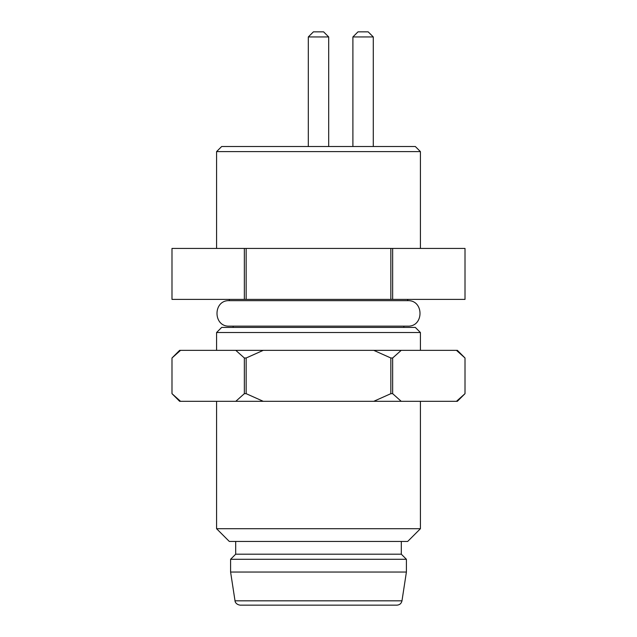 <?xml version="1.0" encoding="UTF-8"?>
<svg xmlns="http://www.w3.org/2000/svg" width="637" height="637" viewBox="0 0 637 637"><rect width="100%" height="100%" fill="white"/><g stroke="black" fill="none" stroke-linecap="round" stroke-linejoin="round"><path stroke-width="0.96" d="M221.676 146.51L415.324 146.51L420.42 151.606L216.58 151.606L221.676 146.51M216.58 332.514L221.676 327.418L415.324 327.418L420.42 332.514L216.58 332.514L216.58 350.35M420.42 332.514L420.42 350.35M233.142 326.144L233.142 327.418M403.858 326.144L403.858 327.418M456.458 350.35L457.366 350.35L465.01 357.994L465.01 393.666L457.366 401.31L456.458 401.31L465.01 393.666L465.01 357.994L456.458 350.35L401.206 350.35L392.655 357.994L392.655 393.666L401.206 401.31L179.634 401.31L171.99 393.666L171.99 357.994L171.99 393.666L180.542 401.31M179.634 350.35L180.542 350.35L171.99 357.994L179.634 350.35M235.794 401.31L244.345 393.666L244.345 357.994L235.794 350.35L180.542 350.35M235.794 350.35L263.248 350.35L246.153 357.994L246.153 393.666L263.248 401.31M373.752 401.31L390.847 393.666L390.847 357.994L373.752 350.35L263.248 350.35M373.752 350.35L401.206 350.35M244.345 393.666L246.153 393.666M246.153 357.994L244.345 357.994M456.458 401.31L401.206 401.31M390.847 393.666L392.655 393.666M392.655 357.994L390.847 357.994M396.939 605.15L240.061 605.15C235.045 604.338 234.87 600.428 235.021 600.826L401.979 600.826C401.358 603.502 399.678 604.943 396.939 605.15M401.979 600.826L406.406 572.042L230.594 572.042L235.021 600.826M401.31 541.45L401.31 554.19L406.406 559.286L406.406 572.042M406.406 559.286L230.594 559.286L230.594 572.042M401.31 554.19L235.69 554.19L230.594 559.286M407.68 541.45L229.32 541.45L216.58 528.71L420.42 528.71L407.68 541.45M216.58 401.31L216.58 528.71M407.68 326.144L229.32 326.144C212.885 326.932 212.885 299.876 229.32 300.664L407.68 300.664C424.115 299.876 424.115 326.932 407.68 326.144M216.58 151.606L216.58 248.43M420.42 151.606L420.42 248.43M171.99 248.43L171.99 299.39L171.99 248.43L465.01 248.43L465.01 299.39L465.01 248.43M171.99 299.39L244.345 299.39L244.345 248.43M246.153 248.43L246.153 299.39L244.345 299.39M392.655 248.43L392.655 299.39L390.847 299.39L390.847 248.43M390.847 299.39L246.153 299.39M392.655 299.39L465.01 299.39M407.68 300.664L407.68 299.39M357.994 31.85L368.186 31.85L373.282 36.946L352.898 36.946L357.994 31.85M352.898 146.51L352.898 36.946M313.404 31.85L323.596 31.85L328.692 36.946L308.308 36.946L313.404 31.85L308.308 36.946L308.308 146.51L308.308 36.946M235.69 541.45L235.69 554.19M420.42 401.31L420.42 528.71M229.32 300.664L229.32 299.39M373.282 146.51L373.282 36.946M328.692 146.51L328.692 36.946L328.692 146.51M323.596 31.85L328.692 36.946"/></g></svg>
